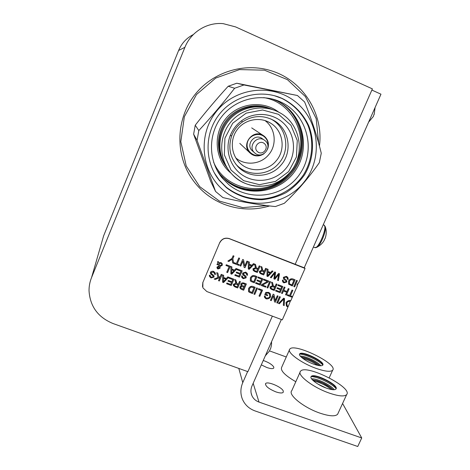<?xml version="1.0" encoding="UTF-8"?>
<svg xmlns="http://www.w3.org/2000/svg" width="470" height="470" viewBox="0 0 470 470"><rect width="100%" height="100%" fill="white"/><g stroke="black" fill="none" stroke-linecap="round" stroke-linejoin="round"><path stroke-width="0.7" d="M295.113 264.428L372.393 88.877L235.558 26.896L223.197 23.647C207.111 22.031 190.891 32.048 184.91 47.311L91.544 277.606C89.84 281.836 89.006 286.207 89.03 290.719C90.029 306.464 98.071 317.42 113.158 323.583L247.901 371.67L272.353 316.128M193.34 34.551C186.52 38.029 181.614 43.34 178.618 50.478L103.647 235.799L102.037 241.357M319.441 146.047C323.73 114.028 303.097 80.54 271.537 70.87C244.159 62.022 211.999 72.145 194.263 95.51C176.473 118.851 175.198 152.392 190.438 176.497C198.616 189.204 209.591 198.375 223.356 204.015C238.601 209.92 254.029 210.566 269.651 205.942M299.649 187.606L305.048 181.379M270.685 118.881L271.825 119.515C287.029 127.94 290.442 150.488 278.792 163.331C268.493 175.933 247.802 176.873 236.674 165.052L235.599 163.901M280.995 165.093C270.509 177.918 249.464 178.876 238.143 166.862C229.965 157.808 227.85 147.392 231.786 135.601C233.942 130.131 237.385 125.654 242.115 122.171C252.502 115.338 263.106 114.792 273.928 120.52C289.397 129.091 292.845 152.027 280.995 165.093M276.055 160.969C267.166 171.838 249.394 172.784 239.63 162.767C230.829 154.225 229.789 139.19 237.479 129.291C245.07 119.31 259.869 116.513 270.338 122.993C283.304 130.472 286.101 149.871 276.055 160.969M264.939 120.537C275.661 128.251 277.312 145.101 268.499 154.924C260.609 164.524 245.217 165.992 235.805 157.938M226.217 166.644C216.576 153.496 216.829 134.097 227.069 120.925C237.25 107.718 256.003 102.677 271.12 108.969M227.603 168.571C217.305 155.282 217.305 135.16 227.885 121.571C238.39 107.93 257.913 102.959 273.323 109.868M285.537 168.883C275.432 180.738 257.266 183.929 243.959 176.05C230.6 168.278 224.407 150.553 230.183 135.724C232.615 129.561 236.492 124.515 241.821 120.59C255.122 110.838 274.738 112.976 285.39 125.12C296.171 137.152 296.118 156.675 285.537 168.883M264.44 143.62C269.492 147.938 262.53 156.081 257.536 151.704C252.455 147.398 259.44 139.214 264.44 143.62M265.215 140.771C273.088 147.11 262.336 159.829 254.858 153.05C247.067 147.057 256.949 134.244 264.675 140.348L265.215 140.771M254.523 152.744L252.607 151.046C244.982 145.183 254.646 132.652 262.201 138.627L264.428 140.172M226.487 187.718C236.962 195.714 248.753 199.715 261.866 199.715C270.373 198.886 278.452 196.525 286.089 192.624C293.28 187.924 299.378 182.066 304.396 175.057C313.337 160.311 315.035 141.869 308.743 125.76C303.32 113.981 294.12 104.416 282.464 98.583C261.026 88.683 233.531 95.604 218.908 114.827C204.18 133.974 204.603 162.215 219.337 180.421L226.487 187.718M214.232 172.743L219.026 179.857L226.141 187.119C236.563 195.079 248.301 199.063 261.349 199.063C278.322 197.952 294.132 188.775 303.685 174.523C312.573 159.847 314.265 141.494 307.997 125.455C302.604 113.734 293.439 104.217 281.841 98.406L274.21 95.633M228.502 184.352C250.046 202.711 285.284 196.93 300.489 173.001C316.198 149.401 307.075 114.316 281.101 102.172C261.15 92.549 235.235 98.841 221.529 116.865C207.705 134.808 208.304 161.38 222.416 178.236L228.502 184.352M217.046 170.258L220.283 174.658L226.182 180.597C247.079 198.416 281.26 192.835 295.983 169.629C311.199 146.74 302.304 112.712 277.112 100.944L272.453 99.029M230.782 183.999C250.633 196.125 278.087 190.849 292.428 172.449C306.945 154.189 305.729 125.89 289.144 109.228M279.262 101.608L277.429 100.604M219.749 174.699L221.352 176.456M278.158 101.496L277.788 101.273M277.347 101.021L275.026 99.769M218.368 172.572L220.33 174.74M220.471 174.881L220.771 175.192M215.56 191.449L210.736 181.444L193.634 134.203L195.232 125.22C205.649 111.895 216.635 98.906 228.197 86.251L236.786 83.225L297.428 95.504L243.965 84.964L234.636 88.254C223.285 102.877 211.341 116.983 198.804 130.572L197.065 140.307L215.56 191.449L222.933 197.582C241.504 201.959 258.988 204.949 275.385 206.559L284.344 203.293C297.392 190.967 309.054 177.425 319.324 162.655L321.263 153.232C317.391 137.099 311.845 120.014 304.63 101.972L297.428 95.504M223.926 190.72C247.432 210.554 285.084 206.201 304.072 182.043C323.448 158.202 319.471 119.909 294.637 101.191C271.343 83.09 234.595 87.831 216.094 111.842C197.277 135.607 201.354 172.237 223.926 190.72M243.965 84.964L236.786 83.225M234.636 88.254L228.197 86.251M198.804 130.572L195.232 125.22M197.065 140.307L193.634 134.203M373.926 114.557L373.286 116.666M270.679 348.564L269.639 350.326M325.322 238.032L324.23 239.906M325.146 226.376L325.34 227.133C326.215 231.275 321.122 244.112 317.509 246.868L316.474 247.508M238.801 368.421L242.761 382.633C240.423 388.185 240.282 393.649 242.344 399.024C244.782 404.752 249.024 408.724 255.069 410.933L357.74 446.5L361.724 437.964L259.005 402.079C255.662 400.851 253.289 398.672 251.873 395.546C250.581 392.391 250.628 389.178 252.014 385.899L281.36 319.506M304.143 267.971L380.97 94.188L371.87 90.064M242.761 382.633L247.631 371.57M286.265 356.988L269.563 350.896L265.309 355.825M263.253 360.466C268.74 362.417 272.253 364.632 273.804 367.099L273.746 368.092C272.823 368.956 270.514 368.756 266.813 367.499L261.308 364.867M283.287 391.093L283.21 392.338C282.194 393.325 279.75 393.167 275.872 391.874C268.67 388.86 265.25 386.111 265.603 383.626C267.213 380.823 282.065 387.098 283.287 391.093M361.724 437.964L342.583 403.471M338.089 413.248L337.619 414.264C335.245 416.649 329.323 416.261 319.853 413.106C303.608 407.596 287.693 394.63 291.752 390.735L300.072 372.24M311.363 376.564C317.931 376.84 331.532 383.367 336.015 388.426M311.592 378.867C316.78 378.186 331.262 385.142 334.141 389.718M316.474 376.552L317.285 376.787C322.855 378.544 328.001 381.07 332.719 384.354M310.97 376.928L311.022 376.858C312.039 375.853 314.571 375.935 318.607 377.11C323.701 378.732 328.26 381.035 332.296 384.019C334.969 386.117 336.203 387.762 335.997 388.972M326.456 388.149C317.82 385.142 309.107 378.426 311.181 376.511C313.813 372.334 339.622 385.335 335.944 389.037C334.705 390.194 331.544 389.894 326.456 388.149M329.035 392.996C312.773 387.356 296.605 374.784 300.495 371.288C305.459 363.551 353.299 387.568 346.643 394.63C344.375 396.78 338.506 396.234 329.035 392.996M317.885 384.049L326.198 388.055M313.267 380.7C319.923 382.457 326.062 385.412 331.679 389.565M315.159 380.195L322.632 383.027L330.839 387.738M312.315 379.76L317.291 380.771C322.162 382.351 326.538 384.572 330.428 387.421L333.001 389.718M295.8 381.734C284.926 375.395 280.22 370.577 281.677 367.281L289.42 349.927M299.713 354.057C305.729 354.345 318.595 360.373 322.778 364.879M300.307 356.131C305.153 355.837 317.867 361.794 320.84 365.772M303.579 353.822L304.043 353.945C309.971 355.643 315.423 358.234 320.417 361.718M299.525 354.245L299.555 354.21C300.324 353.416 302.304 353.428 305.494 354.251C310.929 355.831 315.746 358.193 319.953 361.336C321.968 362.957 322.902 364.227 322.755 365.149M313.702 364.156C305.811 361.36 297.933 355.52 299.701 353.881C301.946 350.256 325.945 362 322.726 365.184C321.592 366.206 318.584 365.86 313.702 364.156M315.911 368.315C301.07 363.057 286.442 352.13 289.767 349.145C294.009 342.43 338.494 364.144 332.666 370.207C330.586 372.105 324.999 371.476 315.911 368.315M302.504 358.181C307.979 359.773 313.096 362.176 317.867 365.402M302.298 357.2L302.815 357.335C308.573 359.01 313.878 361.536 318.731 364.914M301.147 357.03L304.219 357.641C309.489 359.192 314.171 361.495 318.278 364.55L319.612 365.701M219.725 242.614L202.887 282.452L219.725 242.614C221.858 238.737 225.054 237.397 229.313 238.601L229.366 238.725C225.101 237.52 221.905 238.866 219.772 242.743M304.225 267.794L229.313 238.601M202.47 286.518L202.852 282.294M202.887 282.452L202.852 287.763L206.829 291.541L282.305 319.864L287.946 307.11L286.477 306.058L285.983 302.668C287.135 301.047 288.592 300.365 290.343 300.624L290.736 300.806L292.269 297.346L287.24 295.418L287.564 294.69L289.62 295.477L292.023 290.031L292.845 290.343L290.437 295.795L292.587 296.617L297.128 286.359L297.204 284.238L298.744 282.705L305.054 268.429L229.366 238.725M236.387 263.523L238.784 257.948L239.635 258.277L237.233 263.852L239.342 264.669L239.018 265.415L233.942 263.453L234.26 262.707L236.387 263.523M251.926 265.274L253.453 263.641L254.341 263.981L249.176 269.334L248.266 268.981L248.383 261.673L249.347 262.043L249.259 264.24L251.926 265.274M264.375 271.131L265.585 268.346L266.425 268.67L263.693 274.938L260.891 273.857L259.669 272.894L259.387 271.278L261.908 270.256L260.856 266.514L261.902 266.919L262.771 270.35L264.375 271.131M275.232 277.658L278.639 273.411L279.491 273.746L278.422 280.619L277.57 280.296L278.704 274.457L274.88 279.256L273.875 278.869L274.838 272.958L271.196 277.835L270.356 277.512L274.803 271.924L275.62 272.242L274.727 278.316L275.232 277.658M288.586 280.948C289.779 279.092 291.2 278.416 292.869 278.933L295.113 279.803L292.375 286.007L288.627 284.156L288.586 280.948M217.44 261.884L218.239 261.467L218.85 262.748L221.076 262.601L222.363 263.864L222.322 265.245L219.978 266.549L220.107 268.211L217.904 269.005L217.14 268.223L216.981 267.083L218.867 266.008L218.315 264.117L217.633 264.88L216.882 264.393L218.033 263.247L217.44 261.884M234.518 270.127L236.04 268.488L236.939 268.834L231.769 274.192L230.852 273.84L230.94 266.525L231.91 266.895L231.828 269.093L234.518 270.127M242.585 273.076L245.751 272.101L247.197 273.364L247.549 275.273L246.726 275.032L246.48 273.769L245.469 272.858L243.425 273.317L243.789 274.492L245.975 276.266L246.174 277.817L243.178 278.687L241.874 277.5L241.592 275.89L242.426 276.137L242.608 277.188L243.46 277.94L245.34 277.558L245.334 276.906L242.808 274.768L242.585 273.076M257.83 277.735L258.153 276.995L262.871 278.81L260.151 285.049L255.58 283.304L255.897 282.564L259.634 283.998L260.462 282.088L256.967 280.743L257.29 280.008L260.785 281.348L261.714 279.227L257.83 277.735M267.001 287.675L269.727 281.448L270.555 281.771L267.835 287.993L267.001 287.675M277.841 285.431L278.164 284.697L282.828 286.488L280.102 292.687L275.584 290.959L275.908 290.225L279.597 291.641L280.431 289.743L276.971 288.421L277.294 287.687L280.755 289.015L281.677 286.906L277.841 285.431M210.384 272.312C211.095 271.401 212.158 271.078 213.58 271.331L215.219 272.894L215.425 274.521L214.59 274.28L214.443 273.211L213.304 272.095L211.236 272.553L211.618 273.734L213.921 275.661L214.056 277.083L211.03 277.958L209.561 276.495L209.403 275.144L210.249 275.391L210.349 276.284L211.312 277.206L213.21 276.824L213.198 276.166L210.531 273.834L210.384 272.312M226.282 278.516L227.803 276.877L228.702 277.224L223.538 282.576L222.616 282.223L222.692 274.926L223.661 275.297L223.585 277.488L226.282 278.516M238.349 284.144L239.547 281.36L240.393 281.683L237.691 287.946L234.865 286.87L233.502 285.713L233.332 284.297L235.858 283.275L234.777 279.538L235.834 279.944L236.909 283.569L238.349 284.144M248.583 288.486C249.77 286.618 251.209 285.936 252.895 286.453L255.181 287.323L252.472 293.556L249.206 292.211L248.518 291.494L248.583 288.486M258.3 289.373L258.618 288.639L262.554 290.137L259.845 296.353L259.011 296.035L261.396 290.554L258.3 289.373M275.156 300.612L277.288 295.759L278.076 296.059L275.361 302.239L274.515 301.916L273.364 295.818L271.237 300.671L270.444 300.371L273.158 294.185L274.004 294.508L275.156 300.612L273.981 294.502M278.51 303.438L283.668 298.192L284.514 298.515L284.191 305.594L283.304 305.253L283.78 299.038L279.35 303.755L278.51 303.438M276.807 302.786L279.521 296.611L280.349 296.928L277.629 303.103L276.807 302.786M266.437 293.115L265.932 294.267L267.771 294.966L267.454 295.701L264.798 294.69L265.803 292.387L268.822 292.411L270.132 293.58L270.632 296.805C269.504 298.456 267.982 299.137 266.079 298.844L264.728 297.639L264.322 296.029L265.162 296.112L265.462 297.316L266.384 298.139L268.969 297.686L269.757 296.529L269.451 293.985L268.546 293.168L266.402 293.051L265.932 294.267M253.941 294.108L256.649 287.887L257.484 288.204L254.775 294.426L253.941 294.108M240.781 283.945C241.486 282.952 242.538 282.646 243.948 283.04L246.368 283.962L243.66 290.213L241.28 289.309L240.076 288.233L239.864 286.906L241.333 285.919L240.781 283.945M228.849 278.146L229.172 277.4L233.948 279.227L231.246 285.502L226.616 283.739L226.934 282.999L230.717 284.438L231.546 282.517L227.997 281.172L228.32 280.431L231.863 281.777L232.785 279.644L228.849 278.146M220.26 276.548L221.194 274.357L222.046 274.686L219.349 280.984L218.497 280.661L219.831 277.541L215.295 279.444L214.138 279.01L217.933 277.476L216.717 272.653L217.845 273.082L218.773 277.141L220.26 276.548M286.988 291.5L288.269 288.586L289.097 288.903L286.365 295.084L285.543 294.772L286.665 292.228L283.439 290.995L282.317 293.538L281.495 293.221L284.221 287.023L285.049 287.346L283.762 290.26L286.988 291.5M274.968 286.694L276.184 283.933L277.012 284.25L274.286 290.46L271.513 289.403L270.297 288.457L270.021 286.853L272.524 285.836L271.495 282.129L272.535 282.529L273.381 285.925L274.968 286.694M263.464 279.903L263.788 279.162L268.769 281.078L268.435 281.841L262.483 285.084L266.002 286.436L265.679 287.17L261.167 285.443L261.49 284.703L267.489 281.448L263.464 279.903M250.387 277.705C251.573 275.825 253.019 275.15 254.711 275.673L257.002 276.554L254.282 282.805L251.009 281.448L250.346 280.766L250.387 277.705M237.086 269.757L237.409 269.01L242.179 270.849L239.465 277.136L234.841 275.367L235.165 274.621L238.942 276.072L239.77 274.151L236.228 272.788L236.551 272.048L240.088 273.405L241.01 271.266L237.086 269.757M225.958 265.48L226.276 264.728L230.3 266.279L227.586 272.588L226.74 272.265L229.125 266.696L225.958 265.48M293.815 286.565L296.552 280.367L297.375 280.684L294.637 286.882L293.815 286.565M283.369 277.312L286.5 276.342L287.711 277.294L288.233 279.48L287.423 279.245L287.053 277.776L286.212 277.089L284.197 277.547L284.409 278.557L286.6 280.355L286.853 282L283.898 282.864L282.805 281.965L282.364 280.096L283.181 280.343L283.457 281.554L284.186 282.123L286.036 281.747L286.007 281.06L283.668 279.127L283.369 277.312M270.597 272.506L272.112 270.879L273 271.225L267.847 276.542L266.948 276.196L267.101 268.934L268.053 269.304L267.959 271.484L270.597 272.506M257.989 268.664L259.199 265.867L260.039 266.196L257.313 272.477L254.505 271.39L253.254 270.397L252.983 268.805L255.516 267.783L254.452 264.028L255.504 264.434L256.367 267.859L257.989 268.664M244.776 266.055L246.909 261.103L247.719 261.414L244.993 267.718L244.13 267.389L242.908 261.132L240.769 266.091L239.964 265.779L242.684 259.458L243.548 259.798L244.776 266.055L243.536 259.793M231.969 258.435L233.126 255.751L233.978 256.079L232.826 258.77L233.737 263.376L232.703 262.977L232.057 259.246L228.825 261.479L227.838 261.097L231.969 258.435M304.36 267.489L305.054 268.429M292.587 296.617L292.269 297.346M287.951 306.405L287.946 307.11M298.309 282.987L297.034 285.866M290.437 295.795L292.787 290.325M292.264 297.34L287.264 295.377M287.922 307.016L286.271 305.712M239.018 265.415L233.96 263.412M239.3 264.651L238.995 265.356M237.233 263.852L239.588 258.259M249.259 264.24L249.317 262.037M249.176 269.334L248.266 268.934M254.282 263.958L249.147 269.275M262.648 270.138L261.884 266.907M261.908 270.256L261.537 269.751M259.516 272.629L260.862 273.799L263.693 274.938M266.373 268.652L263.664 274.88M274.727 278.316L274.844 277.506M275.579 272.224L274.809 277.447M271.196 277.835L270.385 277.47M274.838 272.958L271.161 277.77M274.88 279.256L273.881 278.822M278.704 274.457L274.844 279.192M278.422 280.619L277.582 280.249M279.45 273.728L278.387 280.561M292.375 286.007L288.51 283.98M295.054 279.785L292.334 285.948M217.939 262.942L217.457 261.872M217.633 264.88L216.905 264.363M218.315 264.117L217.616 264.822M222.351 263.834L222.304 265.186L219.96 266.49L220.089 268.153L217.886 268.946L216.987 267.847M231.828 269.093L231.886 266.884M231.769 274.192L230.852 273.787M236.88 268.811L231.745 274.127M247.385 273.704L247.549 275.273M245.305 276.848L242.673 274.486M242.385 276.125L242.485 276.942M246.057 276.43L246.145 277.752L243.155 278.622L241.686 277.112M246.603 273.998L245.446 272.8L243.401 273.258L243.478 274.022M247.525 275.209L246.738 274.985M261.714 279.227L257.848 277.694M260.462 282.088L256.984 280.702M260.151 285.049L255.598 283.257M262.818 278.792L260.122 284.99M267.835 287.993L267.025 287.634M270.509 281.747L267.806 287.928M281.677 286.906L277.864 285.39M280.431 289.743L276.989 288.374M280.102 292.687L275.602 290.918M282.776 286.471L280.067 292.622M215.401 273.346L215.425 274.521M213.198 276.166L210.372 273.399M210.213 275.385L210.243 275.984M214.032 275.966L214.038 277.018L211.012 277.893L209.391 276.025M214.561 273.505L213.286 272.036L211.224 272.494L211.23 273.07M215.407 274.462L214.602 274.227M223.585 277.488L223.638 275.291M223.538 282.576L222.616 282.17M228.643 277.2L223.514 282.511M236.428 282.752L235.822 279.938M235.511 282.817L235.858 283.275M233.355 285.378L234.841 286.806L237.691 287.946M240.352 281.665L237.667 287.881M252.472 293.556L249.182 292.146L248.448 291.347M255.134 287.305L252.443 293.492M261.396 290.554L258.318 289.326M259.845 296.353L259.029 295.988M262.501 290.119L259.81 296.288M271.237 300.671L270.462 300.33M273.364 295.818L271.202 300.606M275.361 302.239L274.504 301.863M278.023 296.041L275.326 302.175M279.35 303.755L278.551 303.397M283.78 299.038L279.315 303.685M284.191 305.594L283.31 305.2M284.473 298.503L284.156 305.524M277.629 303.103L276.824 302.739M280.29 296.905L277.594 303.032M269.598 294.232L268.517 293.104L266.402 293.051M265.121 296.106L265.327 297.052M270.344 293.944L270.597 296.735C269.469 298.391 267.953 299.073 266.049 298.779L264.539 297.293M267.454 295.701L264.822 294.643M267.724 294.949L267.418 295.63M254.775 294.426L253.959 294.061M257.437 288.186L254.746 294.361M241.333 285.919L240.846 285.202M239.923 287.904L241.257 289.244L243.66 290.213M246.321 283.945L243.636 290.149M232.785 279.644L228.867 278.099M231.546 282.517L228.02 281.125M231.246 285.502L226.634 283.692M233.907 279.209L231.228 285.437M218.773 277.141L217.839 273.076M215.295 279.444L214.208 278.98M219.831 277.541L215.278 279.386M219.349 280.984L218.515 280.613M222.01 274.668L219.331 280.925M283.762 290.26L284.99 287.323M282.317 293.538L281.512 293.18M283.439 290.995L282.282 293.474M286.665 292.228L283.404 290.93M286.365 295.084L285.56 294.725M289.038 288.88L286.33 295.019M273.27 285.731L272.506 282.517M272.524 285.836L272.171 285.343M270.156 288.21L271.478 289.338L274.286 290.46M276.959 284.233L274.251 290.401M267.489 281.448L263.482 279.862M265.679 287.17L261.185 285.396M265.95 286.412L265.65 287.105M262.483 285.084L268.435 281.841M268.717 281.06L268.399 281.783M254.282 282.805L250.986 281.389L250.251 280.584M256.955 276.53L254.252 282.746M241.01 271.266L237.103 269.715M239.77 274.151L236.246 272.747M239.465 277.136L234.859 275.32M242.138 270.832L239.442 277.077M229.125 266.696L225.976 265.433M227.586 272.588L226.757 272.218M230.259 266.261L227.568 272.529M294.637 286.882L293.832 286.524M297.322 280.661L294.602 286.817M287.857 277.506L288.233 279.48M286.013 281.066L283.575 278.974M283.134 280.326L283.345 281.377M286.641 280.414L286.817 281.935L283.862 282.799L282.635 281.7M287.152 277.923L286.177 277.03L284.162 277.488L284.327 278.434M288.198 279.421L287.44 279.198M267.959 271.484L268.017 269.292M267.847 276.542L266.948 276.149M272.929 271.196L267.818 276.483M256.232 267.618L255.486 264.428M255.516 267.783L255.139 267.26M253.101 270.121L254.476 271.331L257.313 272.477M259.992 266.179L257.284 272.418M240.769 266.091L239.982 265.738M242.908 261.132L240.746 266.032M244.993 267.718L244.118 267.336M247.672 261.396L244.97 267.665M228.825 261.479L227.885 261.067M232.057 259.246L228.808 261.42M233.737 263.376L232.691 262.924M232.826 258.77L233.713 263.317M233.937 256.068L232.803 258.712M286.994 305.43L286.788 302.933C287.658 301.605 288.733 301.047 290.002 301.258L290.677 300.788M287.934 306.998L287.987 306.328M292.475 296.57L292.152 297.299M297.04 285.895L298.421 282.875M292.422 296.552L292.117 297.234M249.024 268.505L249.2 264.963L251.391 265.856L249.024 268.505L249.2 264.963M260.327 272.365L260.216 271.548L262.231 271.096L264.028 271.789L263.159 273.922L261.161 273.152L260.433 272.553L260.251 271.607L262.266 271.155L264.058 271.848M289.426 283.739L289.391 281.23L290.883 279.491L293.962 280.22L291.876 284.955L289.485 283.833L289.426 281.295L290.924 279.55L293.962 280.22M219.073 263.494L220.771 263.288L221.264 263.782L221.446 264.963L219.784 265.879L219.073 263.494L220.753 263.229L221.382 264.046M217.804 267.835L217.786 267.318L219.038 266.613L219.261 267.971L218.221 268.388L217.804 267.377L219.055 266.672L219.237 267.207M231.616 273.358L231.78 269.815L233.984 270.708L231.616 273.358L231.78 269.815M223.379 281.747L223.544 278.205L225.747 279.098L223.379 281.747L223.544 278.205M234.213 285.208L234.178 284.567L236.204 284.109L238.014 284.796L237.144 286.929L235.129 286.165L234.307 285.437L234.201 284.632L236.228 284.174L238.037 284.861M249.37 291.089L249.411 288.762L250.91 287.011L253.994 287.681L251.955 292.499L249.458 291.277L249.441 288.827L250.933 287.076L254.023 287.74M241.674 284.92L241.627 284.221L243.013 283.528L245.181 284.321L244.277 286.53L241.768 285.131L241.65 284.279L243.037 283.586L245.205 284.379M240.746 287.699L240.711 287.064L241.727 286.447L243.93 287.205L243.143 289.156L240.828 287.881L240.734 287.123L241.75 286.512L243.959 287.27M270.961 287.94L270.843 287.117L272.847 286.659L274.627 287.34L273.757 289.461L271.778 288.703L271.061 288.116L270.879 287.176L272.882 286.724L274.656 287.405M251.192 280.367L251.221 277.987L252.719 276.231L255.809 276.906L253.765 281.747L251.28 280.537L251.244 278.052L252.748 276.289L255.839 276.971M267.706 275.72L267.888 272.201L270.062 273.088L267.706 275.72L267.888 272.201M253.917 269.868L253.824 269.081L255.845 268.623L257.648 269.322L256.773 271.454L254.769 270.685L254.029 270.068L253.853 269.14L255.874 268.681L257.678 269.38M290.225 301.417L288.28 306.364L287.141 305.67L286.823 302.997C287.699 301.67 288.768 301.111 290.037 301.323L290.19 301.346M249.229 265.021L251.391 265.856M219.784 265.879L219.091 263.553M231.804 269.874L233.984 270.708M223.561 278.269L225.747 279.098M267.924 272.259L270.062 273.088M184.91 47.311L178.618 50.478M91.544 277.606L103.647 235.799M266.907 205.613L242.802 207.623L219.449 201.089L199.738 186.666L186.238 166.016L180.815 141.664L184.352 116.725L196.507 94.523L215.736 78.067L239.453 69.595L264.457 70.183L287.423 79.642L305.4 96.585L316.204 118.687L318.648 143.097M218.944 173.107C226.411 181.831 235.74 187.213 246.938 189.251C264.034 191.413 278.481 186.126 290.266 173.383C309.63 152.157 303.479 114.38 277.512 101.138C303.461 114.375 309.613 152.139 290.243 173.371C272.6 195.032 236.334 195.203 218.944 173.107L217.945 171.856M274.227 99.523L275.285 100.004M285.613 176.785C264.334 197.518 225.171 190.009 213.603 162.15M263.729 97.625C293.697 102.184 310.276 139.167 295.043 164.794M231.152 173.307C215.395 160.834 212.387 135.695 225.159 119.421C237.703 102.971 262.859 99.705 278.786 112.213M225.43 165.522C215.895 152.509 216.147 133.321 226.27 120.296C236.339 107.236 254.887 102.248 269.839 108.47M289.773 172.566C275.443 190.103 246.392 190.885 231.563 173.759C219.237 160.317 218.297 138.127 229.76 123.293C241.11 108.376 262.847 103.606 278.998 112.324C300.735 123.181 306.041 154.789 289.802 172.584C280.196 183 268.411 187.459 254.44 185.956C245.446 184.51 237.82 180.451 231.563 173.759M288.645 171.568L275.461 181.426L259.411 184.675L243.578 180.65L231.046 170.058L224.355 154.9L224.918 138.162L232.709 123.222L246.186 113.141L262.589 109.98L278.575 114.339L290.936 125.261L297.275 140.495L296.429 156.998L288.645 171.568M261.884 154.618C254.711 158.096 245.904 151.51 247.208 143.562C248.213 135.566 258.635 131.588 264.528 136.935C267.412 139.631 268.546 142.951 267.929 146.881M263.976 153.743C259.334 156.751 254.816 156.61 250.422 153.32C239.994 145.095 253.307 127.805 263.858 135.924L264.728 136.606C268.352 140.148 269.298 144.325 267.577 149.137M323.266 224.719L324.188 225.165C327.525 227.415 318.343 249.429 314.835 247.614L314.7 247.561M259.005 402.079L253.166 383.291M273.928 120.52L271.825 119.515M238.143 166.862L236.674 165.052M270.338 122.993L267.107 121.336M239.63 162.767L236.956 159.665M231.786 135.601L230.183 135.724M242.115 122.171L241.821 120.59M250.422 153.32C254.282 156.616 258.811 156.751 264.011 153.719M267.565 149.172C269.304 144.337 268.358 140.148 264.728 136.606L263.858 135.924M263.341 135.583L251.703 127.887M249.817 152.75L239.77 143.379M219.026 179.857L219.337 180.421M281.841 98.406L282.464 98.583M220.283 174.658L222.416 178.236M277.112 100.944L281.101 102.172M374.161 114.557L375.095 107.471M373.28 116.566L368.633 122.1M270.509 348.893C271.425 346.096 271.754 343.746 271.495 341.831M325.205 238.202C326.556 234.178 326.579 230.365 325.269 226.775M324.294 240.188C322.796 242.996 320.434 245.305 317.197 247.114M325.34 227.133L323.953 225.001M317.509 246.868L314.835 247.614L313.396 247.038M251.873 395.546L251.097 392.926M265.603 383.626L265.415 384.049M318.607 377.11L317.285 376.787M311.181 376.511L311.022 376.858M346.643 394.63L337.619 414.264M317.291 380.771L316.034 380.453M305.494 354.251L304.043 353.945M299.701 353.881L299.555 354.21M332.666 370.207L329.212 377.798M304.219 357.641L302.815 357.335"/></g></svg>
